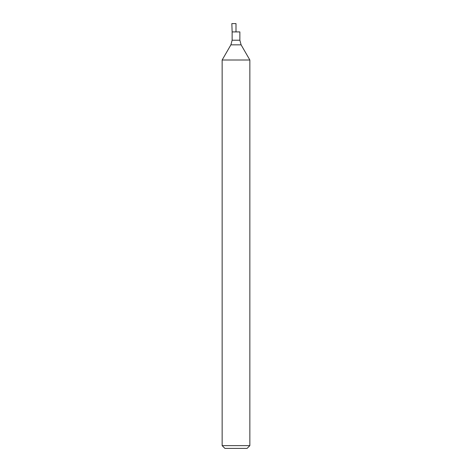 <?xml version="1.0" encoding="UTF-8"?>
<svg xmlns="http://www.w3.org/2000/svg" width="472" height="472" viewBox="0 0 472 472"><rect width="100%" height="100%" fill="white"/><g stroke="black" fill="none" stroke-linecap="round" stroke-linejoin="round"><path stroke-width="0.71" d="M236 31.913L239.864 31.913L239.864 40.22L232.135 40.22L232.135 31.913L236 31.913L236 23.6L231.846 23.6L232.135 31.913L236 31.913M241.103 44.84L230.897 44.84L222.147 59.997L249.853 59.997L241.103 44.84L239.864 40.22M249.853 445.627L247.08 448.4L224.92 448.4L222.147 445.627L249.853 445.627L249.853 59.997M230.897 44.84L232.135 40.22M222.147 445.627L222.147 59.997"/></g></svg>
